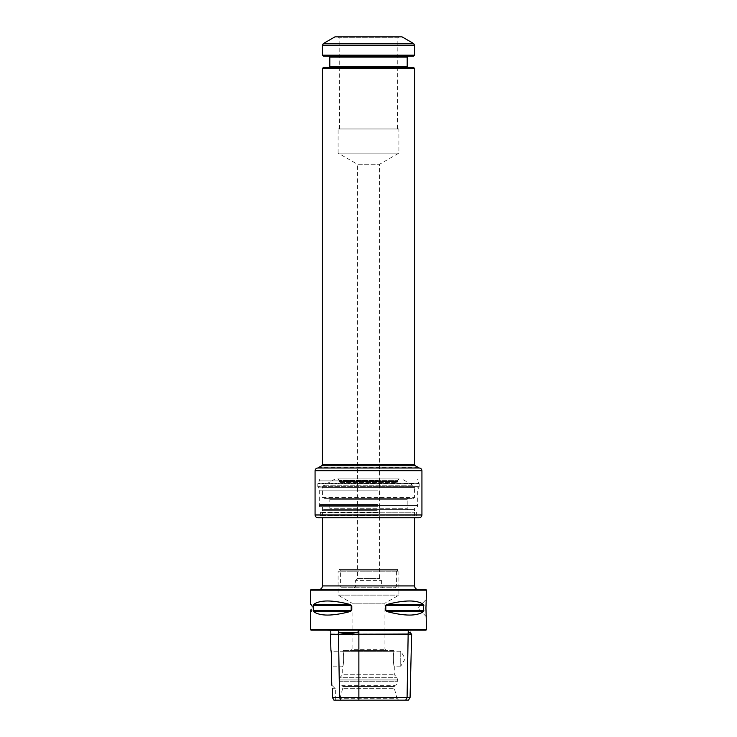 <?xml version="1.0" encoding="UTF-8"?>
<svg xmlns="http://www.w3.org/2000/svg" width="737" height="737" viewBox="0 0 737 737"><rect width="100%" height="100%" fill="white"/><g stroke="black" fill="none" stroke-linecap="round" stroke-linejoin="round"><path stroke-width="0.55" stroke-dasharray="3.69 2.76" d="M377.197 517.743L322.438 517.743L377.197 517.743M341.461 587.758L395.539 587.758L341.461 587.758L340.402 585.915L396.598 585.915L340.402 585.915L340.402 570.88L396.598 570.88L340.402 570.88L339.564 569.425L397.436 569.425L339.564 569.425L339.573 571.175L397.427 571.175L339.573 571.175M398.901 571.175L398.901 595.128L384.935 603.198L384.935 649.352L386.75 650.403L350.25 650.403L352.074 649.352L384.935 649.352L352.074 649.352L352.074 603.198L384.935 603.198L352.074 603.198L338.099 595.128L398.901 595.128L338.099 595.128L338.099 571.175L398.901 571.175L338.099 571.175M393.374 650.403L343.626 650.403L393.374 650.403L394.295 651.232L400.744 651.232L405.23 658.694L400.744 666.156L400.744 651.232L400.744 666.156L394.295 666.156L394.295 674.723L396.902 677.331L397.98 681.725C397.842 683.669 396.828 684.876 394.931 685.355L394.295 686.46L342.705 686.46L394.295 686.46L394.295 688.303L342.705 688.303L394.295 688.303L396.967 698.289L340.033 698.289L396.967 698.289L398.643 700.15L338.357 700.15L398.643 700.15M330.508 634.336L411.651 634.336M410.067 697.534L332.488 697.534L333.916 700.15L408.473 700.15M343.626 650.403L342.705 651.232L331.705 651.232L330.913 650.439C331.097 650.283 332.065 660.905 331.457 664.995L331.705 651.232L331.705 666.156L342.705 666.156L342.705 674.723L394.295 674.723L342.705 674.723L340.098 677.331L396.902 677.331L340.098 677.331L339.02 679.938L397.98 679.938L339.02 679.938L339.02 681.725L397.98 681.725L339.02 681.725C339.158 683.669 340.172 684.876 342.069 685.355L394.931 685.355L342.069 685.355L342.705 688.303L340.033 698.289L338.357 700.15M342.733 651.324L342.733 651.324C344.197 652.254 343.654 666.617 342.705 666.156C343.654 666.626 344.197 652.254 342.733 651.324C344.197 652.254 343.654 666.617 342.705 666.156C343.654 666.626 344.197 652.254 342.733 651.324L394.267 651.324C392.803 652.254 393.346 666.617 394.295 666.156C393.346 666.626 392.803 652.254 394.267 651.324C392.803 652.254 393.346 666.617 394.295 666.156C393.346 666.626 392.803 652.254 394.267 651.324L342.733 651.324M426.539 616.887L426.336 615.202C425.498 610.724 426.318 598.997 426.539 599.163L417.676 608.025L426.539 616.887M310.461 629.582L426.539 629.582M426.539 590.153L310.461 590.153M350.241 611.535C332.184 616.252 319.904 616.252 313.409 611.535L350.241 611.535L351.199 610.733L351.199 605.317L350.241 604.515C332.184 599.798 319.904 599.798 313.409 604.515L313.409 611.535M423.591 611.535C417.096 616.252 404.816 616.252 386.759 611.535L423.591 611.535L423.591 604.515C417.096 599.798 404.816 599.798 386.759 604.515L385.801 605.317L385.801 610.733L386.759 611.535M330.756 630.504L338.532 630.504L338.421 631.72L339.72 632.539C343.93 633.774 349.531 633.774 356.515 632.539L358.873 631.72L358.606 630.504L408.372 630.504L408.206 631.72L410.408 632.539C409.588 629.997 410.463 629.122 413.006 629.942L323.792 630.135L413.208 630.135M323.792 630.135L413.006 629.942L323.994 629.942L325.293 629.398L326.887 630.319L338.532 630.504M358.606 630.504L408.372 630.504M350.25 650.403L386.75 650.403M332.295 688.726L335.335 688.726L332.295 688.726M330.849 634.004L411.31 634.004M318.752 589.6L418.248 589.6L318.752 589.6M425.986 589.6L311.014 589.6M311.014 630.135L425.986 630.135M310.461 611.71L311.382 611.71L311.382 604.34L311.382 611.71L313.105 608.025L311.382 604.34L310.461 604.34M378.063 467.995L357.445 467.995L378.063 467.995M397.427 128.975L339.573 128.975L397.427 128.975L397.879 37.836L339.121 37.836L397.879 37.836L399.012 36.85L337.988 36.85L399.012 36.85M353.76 587.758C355.4 587.03 356.017 586.412 355.603 585.915L355.603 580.388L381.397 580.388L355.603 580.388L357.445 578.545L379.555 578.545L357.445 578.545L357.445 164.277L379.555 164.277L357.445 164.277L338.099 153.112L398.901 153.112L338.099 153.112L338.099 128.975L398.901 128.975L398.901 153.112L379.555 164.277L379.555 578.545L381.397 580.388L381.397 585.915L355.603 585.915L381.397 585.915L383.24 587.758L353.76 587.758L383.24 587.758M398.901 128.975L338.099 128.975M323.451 67.436L413.549 67.436M322.438 68.449L414.562 68.449M414.562 55.183L322.438 55.183M413.549 56.196L323.451 56.196M408.114 67.436L328.886 67.436L408.114 67.436M328.886 56.196L408.114 56.196L328.886 56.196M334.967 36.85L402.034 36.85M395.539 587.758L396.598 585.915L396.598 570.88L397.436 569.425L397.427 571.175M377.722 490.105L319.674 490.105L377.722 490.105M377.722 504.477L319.674 504.477L377.722 504.477M377.722 506.688L319.674 506.688L377.722 506.688M377.197 506.688L322.438 506.688L377.197 506.688M377.197 510.649L322.438 510.649L377.197 510.649M377.786 480.892L319.324 480.892L377.786 480.892M417.676 479.05L319.324 479.05L417.676 479.05L417.676 480.892L419.049 483.269L317.951 483.269L419.169 483.73L317.831 483.73L419.169 483.73L419.169 486.669L317.831 486.669L419.169 486.669L317.951 487.129L419.049 487.129L417.326 490.105L417.326 504.477L417.962 505.582L319.038 505.582L417.962 505.582L417.326 506.688M402.034 479.05L334.967 479.05L402.034 479.05L413.641 485.747L323.359 485.747L413.641 485.747L414.562 487.35L322.438 487.35L322.438 497.383L414.562 497.383L322.438 497.383L323.451 498.396L413.549 498.396L323.451 498.396M328.886 498.396L408.114 498.396L328.886 498.396L329.808 499.317L407.192 499.317L407.192 508.714L329.808 508.714L407.192 508.714L408.114 509.636L328.886 509.636L408.114 509.636M413.549 509.636L323.451 509.636L413.549 509.636L414.562 510.649L414.562 506.688M413.549 498.396L414.562 497.383L414.562 487.35L322.438 487.35L323.359 485.747L334.967 479.05M399.012 479.05L337.988 479.05L399.012 479.05L397.879 480.036L339.121 480.036L397.879 480.036L397.869 482.495L339.131 482.495L397.869 482.495L397.648 481.666L339.352 481.666L397.648 481.666L397.612 480.413L339.388 480.413L397.612 480.413L399.288 478.958L337.021 479.05L399.979 479.05M368.5 515.9L414.562 515.9L368.5 515.9M377.547 515.9L320.595 515.9L377.547 515.9M377.547 512.215L320.595 512.215L377.547 512.215M368.5 512.215L414.562 512.215L368.5 512.215M414.562 585.915L322.438 585.915M340.927 700.15L339.545 697.534L338.421 631.72M358.873 700.15L358.873 631.72M405.7 700.15L407.082 697.534L408.206 631.72M339.72 632.539L356.515 632.539M385.801 610.733L423.904 610.733M385.801 605.317L423.904 605.317M386.759 604.515L423.591 604.515M313.096 610.733L351.199 610.733M313.096 605.317L351.199 605.317M313.409 604.515L350.241 604.515M315.067 470.759L421.933 470.759M421.933 514.979L315.067 514.979M322.438 464.485L414.562 464.485M321.7 465.766L415.3 465.766M413.641 43.547L323.359 43.547M414.562 45.15L322.438 45.15M329.808 66.514L407.192 66.514M407.192 57.117L329.808 57.117M418.432 467.571L318.568 467.571M408.114 498.396L407.192 499.317L329.808 499.317L329.808 508.714L328.886 509.636M399.288 478.958L337.712 478.958L399.288 478.958M397.612 481.381L339.388 481.381L397.612 481.381M377.648 512.768L320.042 512.768L377.648 512.768M377.648 515.347L320.042 515.347L377.648 515.347M331.779 685.17L335.335 688.726L335.335 700.15M411.707 629.398L325.293 629.398L411.707 629.398M339.573 128.975L339.121 37.836L337.988 36.85M319.674 506.688L319.038 505.582L319.674 504.477L319.674 490.105L317.831 486.669L317.831 483.73L319.324 480.892L319.324 479.05M322.438 506.688L322.438 510.649L323.451 509.636M337.021 479.05L337.915 478.939L339.388 480.413L339.131 482.495L339.121 480.036L337.988 479.05M399.085 478.939L337.915 478.939L399.085 478.939M416.405 515.9L416.958 515.347L416.405 512.215M320.595 515.9L320.042 515.347L320.595 512.215M322.438 512.215L322.438 515.9M414.562 512.215L414.562 515.9"/><path stroke-width="1.11" d="M414.562 517.743L317.831 517.743L419.169 517.743L414.562 517.743L414.562 585.915C414.784 588.154 416.009 589.379 418.248 589.6M410.067 697.534L408.473 700.15L333.916 700.15L332.488 697.534L332.295 688.726L332.488 697.534L410.067 697.534L411.651 634.336L330.508 634.336L330.913 650.439C331.457 650.218 331.88 666.736 331.318 666.543L331.779 685.17M332.295 688.726C331.641 684.323 331.641 684.323 332.295 688.726C331.641 684.323 331.641 684.323 332.295 688.726M426.539 590.153L425.986 589.6L311.014 589.6L310.461 590.153L426.539 590.153L425.949 608.025L426.539 629.582L310.461 629.582L310.544 609.987M386.759 611.535C404.816 616.252 417.096 616.252 423.591 611.535L386.759 611.535L385.801 610.733L385.801 605.317L386.759 604.515C404.816 599.798 417.096 599.798 423.591 604.515L423.591 611.535M313.409 611.535C319.904 616.252 332.184 616.252 350.241 611.535L313.409 611.535L313.409 604.515C319.904 599.798 332.184 599.798 350.241 604.515L351.199 605.317L351.199 610.733L350.241 611.535M405.7 700.15L407.082 697.534L408.16 634.004L411.31 634.004L410.408 632.539L409.265 632.539C412.001 633.774 412.001 633.774 409.265 632.539C412.001 633.774 412.001 633.774 409.265 632.539L408.206 631.72L408.372 630.504L358.606 630.504L358.873 631.72L356.515 632.539C349.559 633.774 343.958 633.774 339.72 632.539L338.421 631.72L338.532 630.504L330.572 630.319M408.372 630.504L358.606 630.504M408.206 631.72L408.16 634.004L330.508 634.336M338.532 630.504L326.767 630.135M426.539 629.582L425.986 630.135L311.014 630.135L310.461 629.582M322.438 517.743L322.438 585.915C322.216 588.154 320.991 589.379 318.752 589.6M418.902 467.995L318.098 467.995M418.432 467.571L415.3 465.766L414.562 464.485L322.438 464.485L321.7 465.766L318.568 467.571M322.438 55.183L322.438 45.15L323.359 43.547L413.641 43.547L414.562 45.15L414.562 55.183L322.438 55.183L323.451 56.196L413.549 56.196L414.562 55.183M322.438 68.449L414.562 68.449L413.549 67.436L323.451 67.436L322.438 68.449L322.438 464.485M408.114 67.436L407.192 66.514L329.808 66.514L328.886 67.436M328.886 56.196L329.808 57.117L407.192 57.117L407.192 66.514M323.359 43.547L334.967 36.85L402.034 36.85L413.641 43.547M414.562 68.449L414.562 464.485M322.438 585.915L414.562 585.915M340.927 700.15L339.545 697.534L338.421 631.72M358.873 700.15L358.873 631.72M356.515 632.539L339.72 632.539M423.904 610.733L385.801 610.733M423.904 605.317L385.801 605.317M423.591 604.515L386.759 604.515M351.199 610.733L313.096 610.733M351.199 605.317L313.096 605.317M350.241 604.515L313.409 604.515M419.169 467.995C420.845 468.161 421.767 469.082 421.933 470.759L315.067 470.759C315.233 469.082 316.155 468.161 317.831 467.995M315.067 470.759L315.067 514.979L421.933 514.979C421.767 516.655 420.845 517.577 419.169 517.743M415.3 465.766L321.7 465.766M322.438 45.15L414.562 45.15M310.461 590.153L310.461 604.34M330.849 634.004L330.756 630.504M315.067 514.979C315.233 516.655 316.155 517.577 317.831 517.743M421.933 470.759L421.933 514.979M407.192 57.117L408.114 56.196M329.808 57.117L329.808 66.514"/></g></svg>
